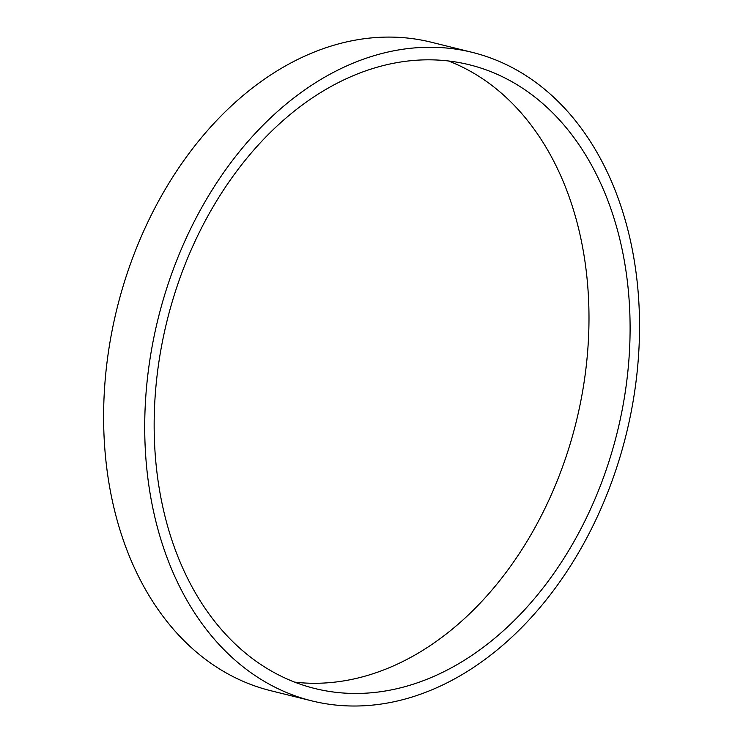 <?xml version="1.0" encoding="UTF-8"?>
<svg xmlns="http://www.w3.org/2000/svg" width="743" height="743" viewBox="0 0 743 743"><rect width="100%" height="100%" fill="white"/><g stroke="black" fill="none" stroke-linecap="round" stroke-linejoin="round"><path stroke-width="1.11" d="M348.188 693.303A321.301 231.9 -76.1 0 1 314.883 688.52A321.301 231.9 -76.1 0 1 167.026 320.892A321.301 231.9 -76.1 0 1 469.372 64.771A321.301 231.9 -76.1 0 1 622.225 409.681A321.301 231.9 -76.1 0 1 348.188 693.303M294.655 682.13A321.301 231.9 103.9 0 0 307.082 683.123A321.301 231.9 103.9 0 0 578.1 413.86A321.301 231.9 103.9 0 0 448.493 60.982M346.442 705.85A334.034 241.094 103.9 0 0 631.346 410.99A334.034 241.094 103.9 0 0 472.427 52.409A334.034 241.094 103.9 0 0 158.101 318.682A334.034 241.094 103.9 0 0 311.819 700.881A334.034 241.094 103.9 0 0 346.442 705.85M311.819 700.881L270.712 690.702A334.034 241.094 -76.1 0 1 116.995 308.503A334.034 241.094 -76.1 0 1 431.321 42.23L472.427 52.409"/></g></svg>
